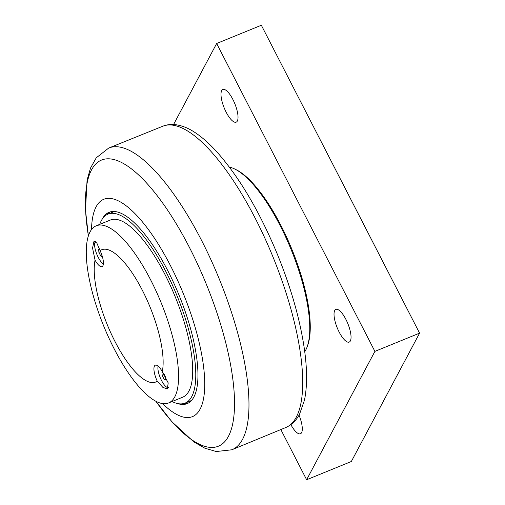 <?xml version="1.0" encoding="UTF-8"?>
<svg xmlns="http://www.w3.org/2000/svg" width="505" height="505" viewBox="0 0 505 505"><rect width="100%" height="100%" fill="white"/><g stroke="black" fill="none" stroke-linecap="round" stroke-linejoin="round"><path stroke-width="0.76" d="M173.575 124.514L216.658 43.493L374.893 351.385L306.636 479.75L280.875 429.622M229.371 167.105A102.054 33.059 67.8 0 1 234.768 169.023L236.207 169.73A100.779 32.642 67.8 0 1 291.871 249.287A100.779 32.642 67.8 0 1 307.779 345.066L307.248 346.575A102.054 33.059 67.8 0 1 305.74 350.047A102.054 33.059 67.8 0 1 304.736 351.726M334.72 310.524A17.65 5.719 67.8 0 1 335.863 309.401A17.65 5.719 67.8 0 1 346.903 321.451A17.65 5.719 67.8 0 1 350.356 340.951A17.65 5.719 67.8 0 1 349.208 342.081A17.65 5.719 67.8 0 1 338.167 330.03A17.65 5.719 67.8 0 1 334.72 310.524M221.695 90.603A17.65 5.719 67.8 0 1 222.844 89.48A17.65 5.719 67.8 0 1 233.884 101.53A17.65 5.719 67.8 0 1 237.331 121.03A17.65 5.719 67.8 0 1 236.182 122.16A17.65 5.719 67.8 0 1 225.142 110.103A17.65 5.719 67.8 0 1 221.695 90.603M299.029 415.16A17.65 5.719 67.8 0 1 301.599 432.64A17.65 5.719 67.8 0 1 300.45 433.77A17.65 5.719 67.8 0 1 290.867 424.636M306.636 479.75L351.335 461.507L419.586 333.142L261.35 25.25L216.658 43.493M419.586 333.142L374.893 351.385M234.768 169.023A102.054 33.059 67.8 0 1 291.132 249.584A102.054 33.059 67.8 0 1 307.248 346.575M172.066 401.532A102.054 33.059 -112.2 0 0 185.127 403.085A102.054 33.059 -112.2 0 0 166.057 271.924A102.054 33.059 -112.2 0 0 107.988 214.114A102.054 33.059 -112.2 0 0 99.744 224.371M96.259 225.792L110.399 220.022A95.679 30.988 67.8 0 1 175.248 296.889A95.679 30.988 67.8 0 1 182.715 397.183L168.582 402.952A95.679 30.988 67.8 0 1 114.136 348.753A95.679 30.988 67.8 0 1 96.259 225.792A95.679 30.988 67.8 0 1 150.705 279.991A95.679 30.988 67.8 0 1 168.582 402.952M185.127 403.085L191.382 400.534A102.054 33.059 -112.2 0 0 191.546 400.465M114.408 211.494A102.054 33.059 -112.2 0 0 114.244 211.563L107.988 214.114M95.054 260.132A71.439 23.142 -112.2 0 0 115.026 341.576A71.439 23.142 -112.2 0 0 157.251 381.161A13.269 4.299 67.8 0 1 155.313 365.197A13.269 4.299 67.8 0 1 162.301 371.667A71.439 23.142 -112.2 0 0 142.328 290.23A71.439 23.142 -112.2 0 0 100.097 250.638A13.269 4.299 67.8 0 1 102.042 266.602A13.269 4.299 67.8 0 1 95.054 260.132L92.541 248.037L94.006 241.232L96.827 243.038L100.097 250.638M162.301 371.667L168.209 382.929L167.325 388.945L162.875 387.392L157.251 381.161M168.361 387.846A13.269 4.299 67.8 0 1 167.906 387.625M168.455 387.581A12.436 4.027 67.8 0 1 161.524 380.486A12.436 4.027 67.8 0 1 158.084 366.125M165.615 376.635L165.855 379.829L164.144 379.299L162.187 375.486L161.941 372.21L162.97 372.526M162.187 375.486L164.396 374.59M164.144 379.299L165.766 378.636M103.38 264.001A12.436 4.027 67.8 0 1 98.229 257.329A12.436 4.027 67.8 0 1 95.514 241.592M102.376 256.616L100.855 256.142L98.898 252.336L98.645 249.053L99.725 249.388M98.898 252.336L100.564 251.654M100.855 256.142L102.079 255.644M188.264 403.11A103.329 33.469 67.8 0 1 183.889 403.508M106.814 214.682A103.329 33.469 67.8 0 1 110.21 211.904M102.187 219.195A103.329 33.469 67.8 0 1 109.067 212.296A103.329 33.469 67.8 0 1 167.862 270.832A103.329 33.469 67.8 0 1 187.172 403.628A103.329 33.469 67.8 0 1 177.425 403.514M162.553 403.577A117.362 38.014 -112.2 0 0 204.582 389.822A117.362 38.014 -112.2 0 0 170.545 265.788A117.362 38.014 -112.2 0 0 91.519 229.56M88.394 235.841A154.543 50.058 67.8 0 1 110.608 158.942A154.543 50.058 67.8 0 1 189.508 247.583A154.543 50.058 67.8 0 1 228.437 436.339A154.543 50.058 67.8 0 1 155.919 401.279M108.657 148.085L162.97 126.149A162.724 52.709 67.8 0 1 264.67 237.735A162.724 52.709 67.8 0 1 296.29 417.168A162.724 52.709 67.8 0 1 285.963 427.451L231.814 449.791A162.938 52.779 -112.2 0 0 242.558 439.325A162.938 52.779 -112.2 0 0 210.629 259.071A162.938 52.779 -112.2 0 0 108.657 148.085L96.247 157.825L90.521 168.051L87.068 180.121L85.503 210.244L88.381 235.873M231.814 449.791L216.216 451.527L204.841 448.194L193.8 441.888L171.99 421.833L155.893 401.267M162.97 126.149C166.795 124.691 170.797 124.186 174.964 124.621C181.598 125.385 188.296 128.03 195.05 132.544C202.505 137.467 210.118 144.291 217.889 153.028C239.995 178.36 259.804 212.062 277.314 254.141C290.842 287.332 299.812 318.623 304.225 348.027C307.28 368.871 307.349 386.274 304.446 400.244L299.553 414.207C296.378 420.362 291.846 424.774 285.963 427.451"/></g></svg>
